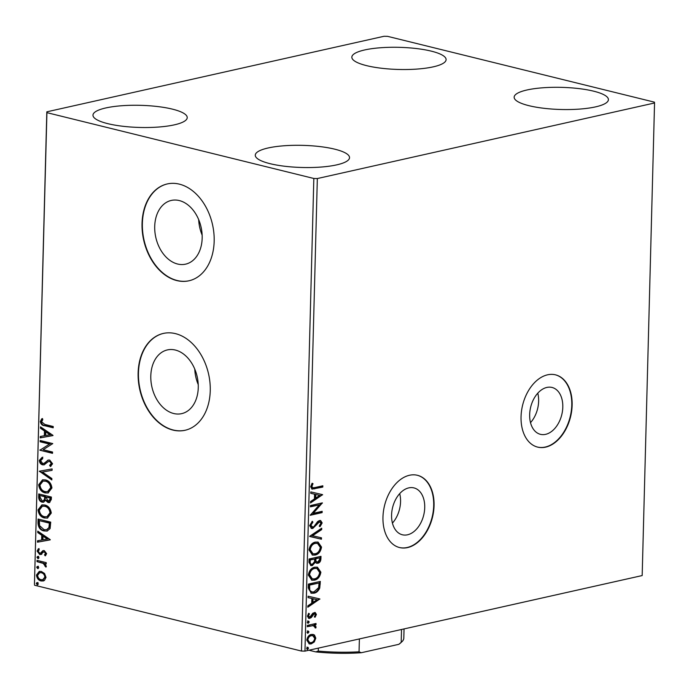 <?xml version="1.0" encoding="UTF-8"?>
<svg xmlns="http://www.w3.org/2000/svg" width="689" height="689" viewBox="0 0 689 689"><rect width="100%" height="100%" fill="white"/><g stroke="black" fill="none" stroke-linecap="round" stroke-linejoin="round"><path stroke-width="1.03" d="M537.782 393.169A24.141 16.011 -76.1 0 1 538.634 401.213A24.141 16.011 -76.1 0 1 530.513 422.65M399.706 493.617A24.141 16.011 -76.1 0 1 400.559 501.661A24.141 16.011 -76.1 0 1 392.429 523.097M391.576 515.053A24.141 16.011 103.9 0 0 402.367 534.776A24.141 16.011 103.9 0 0 424.725 507.621A24.141 16.011 103.9 0 0 413.934 487.898A24.141 16.011 103.9 0 0 391.576 515.053M529.66 414.606A24.141 16.011 103.9 0 0 540.452 434.328A24.141 16.011 103.9 0 0 562.801 407.173A24.141 16.011 103.9 0 0 552.01 387.451A24.141 16.011 103.9 0 0 529.66 414.606M521.048 416.699A37.223 24.675 103.9 0 0 537.678 447.118A37.223 24.675 103.9 0 0 572.137 405.253A37.223 24.675 103.9 0 0 555.506 374.842A37.223 24.675 103.9 0 0 521.048 416.699M537.498 447.066A37.223 24.675 103.9 0 0 571.775 405.166A37.223 24.675 103.9 0 0 555.325 374.799M382.963 517.146A37.223 24.675 103.9 0 0 399.603 547.566A37.223 24.675 103.9 0 0 434.061 505.7A37.223 24.675 103.9 0 0 417.422 475.289A37.223 24.675 103.9 0 0 382.963 517.146M399.422 547.514A37.223 24.675 103.9 0 0 433.7 505.614A37.223 24.675 103.9 0 0 417.241 475.246M179.278 200.559A32.65 23.211 -102.6 0 0 171.303 200.43A32.65 23.211 -102.6 0 0 154.913 231.892A32.65 23.211 -102.6 0 0 177.616 264.025A32.65 23.211 -102.6 0 0 185.582 264.154A32.65 23.211 -102.6 0 0 201.972 232.684A32.65 23.211 -102.6 0 0 179.278 200.559M198.682 219.627A32.65 23.211 -102.6 0 0 202.153 235.113M175.359 350.046A32.65 23.211 -102.6 0 0 167.393 349.917A32.65 23.211 -102.6 0 0 151.003 381.387A32.65 23.211 -102.6 0 0 173.697 413.512A32.65 23.211 -102.6 0 0 181.672 413.641A32.65 23.211 -102.6 0 0 198.062 382.171A32.65 23.211 -102.6 0 0 175.359 350.046M194.763 369.115A32.65 23.211 -102.6 0 0 198.234 384.6M175.454 333.631A49.625 35.277 -102.6 0 0 163.336 333.433A49.625 35.277 -102.6 0 0 138.429 381.258A49.625 35.277 -102.6 0 0 172.93 430.074A49.625 35.277 -102.6 0 0 185.04 430.281A49.625 35.277 -102.6 0 0 209.947 382.455A49.625 35.277 -102.6 0 0 175.454 333.631M163.508 333.39A49.625 35.277 -102.6 0 0 138.782 381.301A49.625 35.277 -102.6 0 0 173.266 430.005A49.625 35.277 -102.6 0 0 185.212 430.237M179.364 184.144A49.625 35.277 -102.6 0 0 167.255 183.946A49.625 35.277 -102.6 0 0 142.339 231.762A49.625 35.277 -102.6 0 0 176.84 280.587A49.625 35.277 -102.6 0 0 188.95 280.793A49.625 35.277 -102.6 0 0 213.866 232.968A49.625 35.277 -102.6 0 0 179.364 184.144M167.427 183.903A49.625 35.277 -102.6 0 0 142.692 231.814A49.625 35.277 -102.6 0 0 177.185 280.509A49.625 35.277 -102.6 0 0 189.122 280.75M107.742 123.641A47.145 11.067 -178.5 0 1 92.972 115.158A47.145 11.067 -178.5 0 1 121.574 105.753A47.145 11.067 -178.5 0 1 172.457 109.146A47.145 11.067 -178.5 0 1 187.227 117.63A47.145 11.067 -178.5 0 1 158.625 127.034A47.145 11.067 -178.5 0 1 107.742 123.641M366.608 65.644A47.145 11.067 -178.5 0 1 351.838 57.161A47.145 11.067 -178.5 0 1 380.449 47.756A47.145 11.067 -178.5 0 1 431.331 51.15A47.145 11.067 -178.5 0 1 446.102 59.633A47.145 11.067 -178.5 0 1 417.491 69.038A47.145 11.067 -178.5 0 1 366.608 65.644M528.919 105.675A47.145 11.067 -178.5 0 1 514.149 97.192A47.145 11.067 -178.5 0 1 542.751 87.787A47.145 11.067 -178.5 0 1 593.634 91.172A47.145 11.067 -178.5 0 1 608.404 99.655A47.145 11.067 -178.5 0 1 579.802 109.069A47.145 11.067 -178.5 0 1 528.919 105.675M270.045 163.672A47.145 11.067 -178.5 0 1 255.274 155.189A47.145 11.067 -178.5 0 1 283.885 145.784A47.145 11.067 -178.5 0 1 334.759 149.177A47.145 11.067 -178.5 0 1 349.53 157.66A47.145 11.067 -178.5 0 1 320.928 167.065A47.145 11.067 -178.5 0 1 270.045 163.672M384.04 36.276L46.826 111.825L46.921 112.651L313.831 178.477L317.336 178.546L654.55 102.988L654.447 102.161L387.545 36.336L384.04 36.276M46.921 112.651L34.45 584.401L46.826 111.825M314.451 634.974L315.803 638.152L314.279 641.967L311.152 643.922L309.327 643.931L306.786 640.176C307.389 636.843 308.922 634.922 311.394 634.405L314.451 634.974L313.736 634.793L315.088 637.971L315.803 638.152M307.328 625.423L316.036 623.467L316.001 624.768L314.718 625.052L316.096 626.99L315.777 628.049L313.202 625.595L307.294 626.714L307.328 625.423M313.461 625.621L307.303 626.379M316.423 614.442L315.123 617.223L314.391 616.629L315.355 614.76L314.218 613.77L311.221 617.671L308.827 618.403L307.415 616.224L308.663 613.288L309.456 613.856L308.491 615.837L309.852 617.111L312.849 613.193L315.174 612.469L316.423 614.442L315.708 614.261L314.399 617.043M314.287 613.753L313.495 613.589L312.694 614.08L313.417 614.252M308.982 616.956L309.852 617.111M308.302 588.01L308.405 584.091L320.333 581.421L319.73 588.087C318.318 591.128 316.389 592.824 313.943 593.177L311.273 593.22L308.302 588.01M309.068 558.994L320.988 556.324L320.928 558.71C320.764 561.302 319.748 562.818 317.87 563.257L316.682 563.266L315.373 562.241L312.255 565.591L310.92 565.6L308.973 562.362L309.068 558.994M309.662 536.275L321.72 528.187L321.685 529.608L312.539 535.732L321.47 537.816L321.436 539.229L309.662 536.275M310.429 506.846L310.463 505.545L322.383 502.875L313.271 513.305L322.168 511.316L322.133 512.607L310.214 515.286L319.3 504.856L310.429 506.846M314.907 487.554L322.831 485.779L322.796 487.08L312.1 489.138L310.653 486.735L312.117 483.239L313.013 483.687L311.876 486.443L312.789 487.786L314.907 487.554M317.336 178.546L304.96 651.122L642.174 575.565L654.55 102.988M322.598 494.65L310.532 502.953L310.567 501.532L314.434 498.948L314.563 494.202L310.782 493.324L310.825 491.912L322.598 494.65M309.637 525.638L312.341 521.263L312.918 522.176L310.86 525.268L312.823 527.171L314.003 526.482L317.629 521.599L319.463 520.522L320.618 520.514L322.168 522.917L320.066 526.629L319.36 525.776L320.945 523.175L319.481 521.814L312.772 528.48L311.54 528.489L309.637 525.638M311.712 527.042L312.823 527.171M319.705 521.78L318.757 521.633L317.198 522.762L317.922 522.942M315.381 542.088L318.06 542.079L321.53 547.083C320.678 551.717 318.533 554.369 315.097 555.058L312.496 555.084L308.999 549.994C309.861 545.421 311.988 542.786 315.381 542.088M314.727 567.185L317.405 567.185L320.876 572.18C320.023 576.814 317.879 579.475 314.442 580.155L311.841 580.19L308.336 575.091C309.206 570.526 311.333 567.891 314.727 567.185M319.868 598.948L307.802 607.242L307.837 605.829L311.704 603.237L311.833 598.5L308.052 597.621L308.095 596.209L319.868 598.948M308.276 621.125L309.24 621.978L308.216 623.287L307.251 622.425L308.663 621.116M307.552 620.944L308.517 621.805L307.828 623.287M308.017 631.072L308.982 631.934L307.957 633.234L306.993 632.381L308.405 631.064M307.294 630.9L308.259 631.753L307.561 633.243M307.587 647.307L308.551 648.16L307.535 649.469L306.571 648.607L307.974 647.298M306.863 647.126L307.837 647.987L307.139 649.469M44.578 573.515L46.017 577.391L44.406 580.508L41.09 580.965C38.481 580.353 36.939 578.372 36.465 575.039L39.282 571.388L41.34 571.439L44.578 573.515M37.017 560.355L46.241 562.637L46.206 563.929L44.854 563.593L46.309 566.229L45.965 567.142L43.243 563.404L36.982 561.656L37.017 560.355M41.125 554.412L39.686 554.481L37.094 551.088L38.412 548.728L39.247 549.684L38.231 551.226L39.678 553.172L40.565 553.086L42.856 550.675L44.285 550.606L46.637 553.68L45.259 555.859L44.492 554.903L45.5 553.482L44.294 551.915L43.45 552.027L40.763 554.524M45.75 555.472L45.173 554.748L46.189 553.327L44.974 551.768L43.45 552.027M39.678 553.172L41.245 552.931L42.236 551.786L41.555 551.932M37.998 522.951L38.102 519.032L50.719 522.141L50.099 528.601L47.11 531.064L43.975 530.935C40.332 530.229 38.334 527.567 37.998 522.951L38.679 522.796L38.773 519.196M38.756 493.927L51.382 497.045L51.313 499.43L49.479 502.582L48.084 502.548L45.44 500.3L43.536 502.203L42.15 502.169C40.065 501.644 38.903 500.016 38.67 497.303L38.756 493.927M39.351 471.207L52.114 468.916L52.08 470.329L42.399 472.068L51.864 478.536L51.83 479.949L39.351 471.207M40.126 441.778L40.151 440.486L52.777 443.595L43.14 449.71L52.562 452.036L52.528 453.336L39.902 450.218L49.513 444.095L40.126 441.778L40.806 441.632L40.832 440.65M44.828 424.433L53.225 426.5L53.191 427.8L44.664 425.699C42.365 425.656 40.918 424.26 40.324 421.522L41.865 418.688L42.821 419.592L41.624 421.823L44.828 424.433M34.553 585.228L301.455 651.053L313.831 178.477M52.993 435.37L40.22 437.885L40.263 436.473L44.354 435.741L44.475 430.995L40.479 428.265L40.513 426.853L52.993 435.37M42.684 463.542L44.613 463.266L43.364 463.387L44.613 463.266L47.774 460.235L49.711 460.045L52.579 463.783L50.357 466.522L49.608 465.316L51.279 463.447L49.729 461.354L48.075 461.742L44.079 464.842L42.632 464.834C40.737 464.343 39.626 462.87 39.307 460.424L42.167 457.315L42.778 458.529L40.608 460.648L42.684 463.542L43.932 463.421L48.394 460.011M49.729 461.354L48.885 461.337L49.729 461.354M45.422 479.897C49.022 480.689 51.201 483.377 51.942 487.95L48.058 492.997L45.138 492.893C41.529 492.084 39.376 489.379 38.67 484.78L42.537 479.811L45.422 479.897M44.759 504.994C48.368 505.786 50.538 508.473 51.287 513.055L47.403 518.094L44.484 517.99C40.875 517.181 38.722 514.485 38.016 509.886L41.874 504.908L44.759 504.994M50.263 539.668L37.49 542.183L37.533 540.77L41.624 540.03L41.745 535.293L37.749 532.563L37.783 531.15L50.263 539.668M38.016 556.471L39.04 557.806L37.955 558.633L36.93 557.289L37.576 556.454M38.395 558.65L37.619 557.134L36.93 557.289M37.757 566.418L38.773 567.762L37.697 568.58L36.672 567.245L37.318 566.41M38.136 568.597L37.352 567.09L36.672 567.245M37.327 582.653L38.351 583.988L37.275 584.815L36.25 583.471L36.887 582.636M37.706 584.832L36.93 583.316L36.25 583.471M304.96 651.122L301.455 651.053M53.199 427.481L45.353 425.544C43.045 425.501 41.598 424.105 41.004 421.367L40.324 421.522M41.004 421.367L42.546 418.542M52.993 435.56L40.22 437.885M40.901 437.73L40.944 436.352M44.475 430.995L45.155 430.84L45.035 435.586L44.354 435.741M45.155 430.84L41.159 428.11L40.479 428.265M41.159 428.11L41.176 427.309M49.944 434.725L50.633 434.578L46.439 431.719L45.758 431.874L45.663 435.5L49.944 434.725L45.758 431.874M52.536 453.017L39.902 450.218M40.582 450.072L39.91 449.926M40.591 449.771L49.513 444.095M50.194 443.949L40.806 441.632M44.415 464.748L43.312 464.679C41.418 464.188 40.315 462.724 39.988 460.269L39.307 460.424M39.988 460.269L42.847 457.16M50.952 466.229L50.288 465.161L49.608 465.316M50.288 465.161L51.959 463.301L51.279 463.447M51.959 463.301L50.409 461.199L48.755 461.587M43.312 464.679L42.632 464.834M52.08 470.294L42.399 472.068M51.847 479.346L40.031 471.276L39.342 471.422M48.402 492.902L45.138 492.893M45.819 492.738C42.218 491.929 40.057 489.233 39.351 484.625L38.67 484.78M39.351 484.625L42.89 479.742M47.886 491.576L51.331 487.536C50.719 483.842 48.971 481.671 46.077 481.043L43.398 481.051M45.181 491.593L47.55 491.662L50.65 487.691C50.039 483.997 48.29 481.826 45.388 481.189L43.054 481.12L39.962 485.056C40.522 488.777 42.262 490.956 45.181 491.593M51.331 487.536L50.65 487.691M46.077 481.043L45.388 481.189M49.806 502.488L48.084 502.548M48.773 502.393L46.129 500.145L45.44 500.3M43.863 502.109L42.15 502.169M42.83 502.014C40.746 501.489 39.583 499.861 39.351 497.148L38.67 497.303M39.351 497.148L39.428 494.099M43.407 500.791L45.173 499.241L45.388 496.554L40.014 495.546L39.979 497.027L42.184 500.869L43.071 500.903L44.492 499.387L44.707 496.709L40.014 495.546M49.272 501.161L48.101 501.239L50.013 499.37L50.047 498.018L46.008 497.027L48.101 501.239M48.781 501.092L50.693 499.215L50.736 497.871L46.008 497.027M50.693 499.215L50.013 499.37M50.736 497.871L50.047 498.018M45.388 496.554L44.707 496.709M45.173 499.241L44.492 499.387M47.748 518.007L44.484 517.99M45.164 517.835C41.555 517.034 39.402 514.33 38.696 509.731L38.016 509.886M38.696 509.731L42.227 504.839M47.222 516.672L50.667 512.642C50.064 508.938 48.316 506.777 45.414 506.139L42.744 506.157M44.518 516.69L46.895 516.759L49.987 512.788C49.384 509.093 47.636 506.932 44.733 506.294L42.399 506.217L39.307 510.161C39.867 513.882 41.607 516.061 44.518 516.69M50.667 512.642L49.987 512.788M45.414 506.139L44.733 506.294M47.455 530.969L43.975 530.935M44.664 530.78C41.013 530.074 39.015 527.412 38.679 522.796M46.861 529.643L49.599 527.473L50.073 522.968L39.359 520.651L39.557 525.595L44.018 529.634L46.551 529.729L48.919 527.619L49.393 523.123L39.359 520.651M50.073 522.968L49.393 523.123M49.599 527.473L48.919 527.619M50.263 539.857L37.49 542.183M38.171 542.028L38.214 540.65M41.745 535.293L42.425 535.138L42.305 539.883L41.624 540.03M42.425 535.138L38.429 532.408L37.749 532.563M38.429 532.408L38.446 531.598M47.214 539.022L47.894 538.867L43.708 536.016L43.028 536.163L42.933 539.797L47.214 539.022L43.028 536.163M45.173 554.748L44.492 554.903M46.189 553.327L45.5 553.482M44.974 551.768L44.13 551.872L44.974 551.768M41.805 554.257L39.686 554.481M40.375 554.335L37.774 550.933L37.094 551.088M37.774 550.933L39.101 548.573M40.358 553.026L41.245 552.931L40.358 553.026M42.236 551.786L43.536 550.52M37.619 557.134L38.696 556.316M46.215 563.611L44.854 563.593M46.241 566.625L45 566.28M45.681 566.125L45.862 565.583L45.181 565.738M45.862 565.583L43.924 563.249L43.243 563.404M43.924 563.249L36.982 561.656M37.662 561.501L37.688 560.527M37.352 567.09L38.438 566.272M43.51 580.939L41.09 580.965M41.779 580.81C39.161 580.198 37.619 578.226 37.154 574.884L36.465 575.039M37.154 574.884L39.635 571.327M43.097 579.621L45.569 576.951C45.138 574.471 43.941 573.015 41.986 572.585L40.005 572.637M41.116 579.664L42.761 579.716L44.888 577.106C44.458 574.626 43.261 573.17 41.306 572.74L39.661 572.697L37.602 575.315C37.998 577.787 39.17 579.242 41.116 579.664M45.569 576.951L44.888 577.106M41.986 572.585L41.306 572.74M36.93 583.316L38.007 582.498M322.107 485.943L322.082 486.899L322.796 487.08M322.082 486.899L311.747 489.009M312.014 483.368L313.013 483.687M312.289 483.514L311.35 485.375L312.074 485.556M311.35 485.375L311.152 486.262L311.876 486.443M311.152 486.262L312.462 487.648M321.884 494.487L322.598 494.866M321.875 494.693L310.55 502.272M310.782 493.315L314.563 494.202M319.722 495.4L315.045 494.306L314.951 497.94L315.674 498.113L319.722 495.4L315.769 494.487L315.674 498.113M315.045 494.306L315.769 494.487M321.797 503.004L322.383 503.151M321.582 503.056L312.556 513.124L313.271 513.305M321.436 511.479L321.41 512.435L322.133 512.607M321.41 512.435L310.274 514.933M310.438 506.501L319.3 504.856M311.936 521.582L312.918 522.176M312.195 522.004L310.136 525.087L310.86 525.268M310.136 525.087L312.1 526.999M320.239 520.462L321.444 522.736L322.168 522.917M321.444 522.736L319.343 526.448M319.369 521.625L318.757 521.633M317.198 522.762L315.967 524.63L316.69 524.811M315.967 524.63L312.048 528.299L312.772 528.48M312.048 528.299L311.187 528.368M320.988 528.687L320.962 529.428L321.685 529.608M320.962 529.428L311.816 535.56L312.539 535.732M320.747 537.644L320.712 539.048L321.436 539.229M320.712 539.048L309.654 536.481M317.672 542.002L320.816 546.902L321.53 547.083M320.816 546.902C319.963 551.536 317.818 554.197 314.382 554.878L315.097 555.058M314.382 554.878L312.143 554.981M317.121 543.294L314.632 543.208C311.919 543.75 310.214 545.852 309.499 549.495L312.642 553.672M315.131 553.758C317.862 553.215 319.584 551.097 320.307 547.41L317.5 543.371L315.355 543.388C312.642 543.931 310.928 546.024 310.222 549.676L312.995 553.784L315.131 553.758M309.499 549.495L310.222 549.676M314.632 543.208L315.355 543.388M320.256 556.488L320.204 558.529C320.049 561.122 319.024 562.637 317.147 563.077L317.87 563.257M317.147 563.077L316.329 563.146M312.255 565.591L311.531 565.411L314.649 562.069L315.373 562.241M311.531 565.411L310.567 565.488M309.49 561.32L310.214 561.501C310.136 563.568 310.834 564.498 312.289 564.291L314.477 561.776L314.684 559.02L309.533 559.838L309.49 561.32C309.421 563.395 310.11 564.325 311.566 564.11M312.289 564.291L311.127 564.162M315.174 559.235L315.889 559.408C315.829 561.354 316.492 562.207 317.879 561.966L319.696 559.235L319.73 557.892L315.192 558.572L315.174 559.235C315.114 561.182 315.777 562.035 317.164 561.785M317.879 561.966L316.699 561.836M315.192 558.572L315.906 558.745L315.889 559.408M319.73 557.892L315.906 558.745M309.533 559.838L310.257 560.019L310.214 561.501M314.684 559.02L310.257 560.019M317.018 567.099L320.152 572.008L320.876 572.18M320.152 572.008C319.3 576.633 317.155 579.294 313.719 579.983L314.442 580.155M313.719 579.983L311.488 580.086M316.458 568.391L313.977 568.304C311.264 568.856 309.55 570.948 308.844 574.6L311.988 578.777M314.477 578.863C317.207 578.312 318.929 576.193 319.653 572.516L316.845 568.468L314.692 568.485C311.988 569.028 310.274 571.129 309.568 574.772L312.341 578.881L314.477 578.863M308.844 574.6L309.568 574.772M313.977 568.304L314.692 568.485M319.601 581.585L319.007 587.915L319.73 588.087M319.007 587.915C317.595 590.947 315.665 592.643 313.228 592.996L313.943 593.177M313.228 592.996L310.911 593.117M309.051 589.741L311.841 591.92L313.986 591.877L318.619 587.657L319.076 582.989L308.879 584.935L309.051 589.741L311.497 591.808M319.076 582.989L309.594 585.116L309.774 589.913M308.879 584.935L309.594 585.116M319.153 598.775L319.868 599.163M319.145 598.982L307.819 606.57M308.052 597.613L311.833 598.5M316.992 599.697L312.315 598.603L312.22 602.238L312.944 602.41L316.992 599.697L313.039 598.784L312.944 602.41M312.315 598.603L313.039 598.784M313.943 613.589L313.495 613.589M312.694 614.08L310.498 617.49L311.221 617.671M310.498 617.49L309.137 618.222L309.861 618.403M309.137 618.222L308.5 618.291M308.483 613.494L309.456 613.856M308.732 613.675L307.768 615.665L308.491 615.837M307.768 615.665L309.128 616.931M314.778 612.418L315.708 614.261M308.517 621.805L309.24 621.978M315.304 623.631L315.286 624.587L316.001 624.768M315.286 624.587L314.003 624.88L314.718 625.052M314.003 624.88L316.096 626.99M315.373 626.809L315.054 627.868M313.107 625.5L312.487 625.414M308.259 631.753L308.982 631.934M315.088 637.971L313.555 641.795L314.279 641.967M313.555 641.795L310.429 643.75L311.152 643.922M310.429 643.75L308.991 643.827M312.866 634.311L313.736 634.793M312.427 635.62L310.636 635.525C308.793 635.878 307.63 637.291 307.139 639.754L309.378 642.518M311.178 642.63C313.021 642.269 314.21 640.856 314.735 638.384L312.797 635.68L311.359 635.706C309.516 636.059 308.345 637.463 307.854 639.926L309.723 642.63L311.178 642.63M307.139 639.754L307.854 639.926M310.636 635.525L311.359 635.706M307.837 647.987L308.551 648.16M398.81 644.327L401.179 642.363A66.997 15.726 1.5 0 0 401.721 641.907L400.249 643.233A65.507 15.382 -178.5 0 1 398.81 644.327L361.346 652.724A65.507 15.382 -178.5 0 1 315.76 651.897L308.956 650.227M401.523 629.488L401.179 642.363M359.391 638.927L359.047 651.803L361.346 652.724M315.76 651.897L318.266 651.062A66.997 15.726 1.5 0 0 359.047 651.803M318.344 648.116L318.266 651.062M401.721 641.907A66.997 15.726 1.5 0 0 403.806 638.16L404.047 628.919M45.353 425.544L44.664 425.699M46.68 461.613L45.999 461.768M45.371 497.208L44.69 497.363M50.056 523.821L49.375 523.976M40.763 562.267L40.083 562.422M314.029 488.708L314.752 488.88M320.204 558.529L320.928 558.71M319.541 583.798L320.264 583.979M308.836 586.33L309.559 586.511M311.764 615.578L312.487 615.751M309.499 625.888L310.222 626.06M43.519 463.551L44.199 463.404M47.55 491.662L48.23 491.507M43.054 481.12L43.734 480.965M43.071 500.903L43.751 500.748M46.895 516.759L47.575 516.612M42.399 506.217L43.08 506.062M46.551 529.729L47.231 529.574M43.76 551.906L44.441 551.76M40.281 553.189L40.97 553.034M42.761 579.716L43.45 579.561M39.661 572.697L40.341 572.542M312.789 487.786L312.074 487.614M312.995 553.784L312.281 553.603M317.5 543.371L316.776 543.19M312.341 578.881L311.617 578.7M316.845 568.468L316.122 568.287M311.841 591.92L311.127 591.739M309.723 642.63L309.008 642.458M312.797 635.68L312.074 635.508"/></g></svg>
